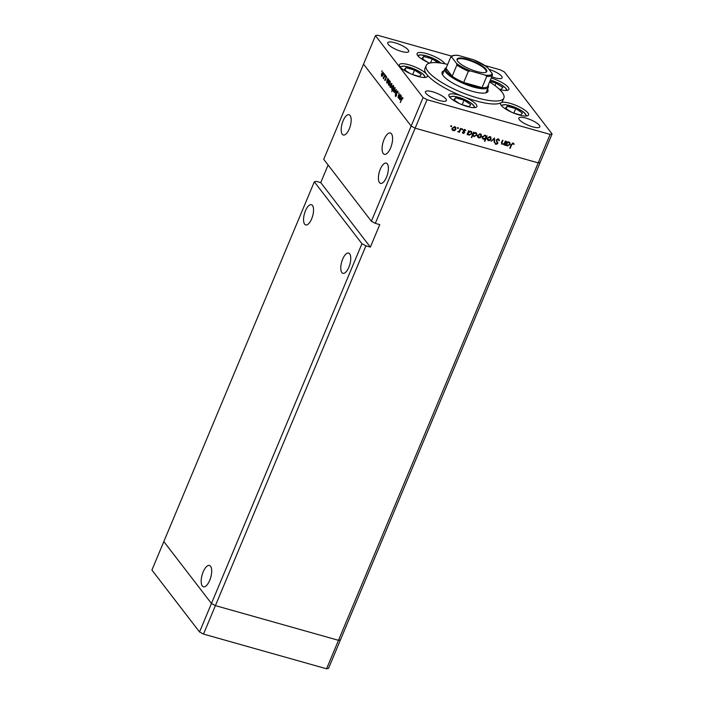 <?xml version="1.0" encoding="UTF-8"?>
<svg xmlns="http://www.w3.org/2000/svg" width="704" height="704" viewBox="0 0 704 704"><rect width="100%" height="100%" fill="white"/><g stroke="black" fill="none" stroke-linecap="round" stroke-linejoin="round"><path stroke-width="1.06" d="M361.953 243.725L211.455 603.486L163.83 541.57L314.318 181.808L361.953 243.725L365.913 245.846L215.415 605.616L211.455 603.486L163.83 541.57L151.914 570.055L199.54 631.972L203.5 634.093L326.568 668.8L328.539 668.342L340.454 639.866L338.483 640.314L215.415 605.616L203.5 634.093M328.099 165.009L320.742 182.609L370.357 247.104L379.764 224.62L375.311 223.362L415.131 128.172L411.171 126.051L371.36 221.241L323.726 159.324L363.546 64.134L411.171 126.051L415.131 128.172L538.199 162.879L415.131 128.172L427.046 99.695L550.114 134.402L552.086 133.945L540.17 162.43L538.199 162.879L540.17 162.43L340.454 639.866L338.483 640.314L215.415 605.616L211.455 603.486L199.54 631.972M550.114 134.402L326.568 668.8M304.638 224.18A10.525 4.259 105.7 0 1 304.92 212.194A10.525 4.259 105.7 0 1 311.414 204.679A10.525 4.259 105.7 0 1 312.479 205.445A10.525 4.259 105.7 0 1 312.198 217.43A10.525 4.259 105.7 0 1 305.703 224.946A10.525 4.259 105.7 0 1 304.638 224.18M341.845 272.554A10.525 4.259 105.7 0 1 342.126 260.559A10.525 4.259 105.7 0 1 348.63 253.053A10.525 4.259 105.7 0 1 349.686 253.818A10.525 4.259 105.7 0 1 349.404 265.804A10.525 4.259 105.7 0 1 342.91 273.319A10.525 4.259 105.7 0 1 341.845 272.554M379.474 182.609A10.525 4.259 105.7 0 1 379.755 170.623A10.525 4.259 105.7 0 1 386.25 163.108A10.525 4.259 105.7 0 1 387.314 163.874A10.525 4.259 105.7 0 1 387.033 175.868A10.525 4.259 105.7 0 1 380.53 183.374A10.525 4.259 105.7 0 1 379.474 182.609M342.258 134.244A10.525 4.259 105.7 0 1 342.54 122.25A10.525 4.259 105.7 0 1 349.034 114.734A10.525 4.259 105.7 0 1 350.099 115.5A10.525 4.259 105.7 0 1 349.818 127.494A10.525 4.259 105.7 0 1 343.323 135.001A10.525 4.259 105.7 0 1 342.258 134.244M383.214 153.525A11.088 4.488 105.7 0 1 383.504 140.906A11.088 4.488 105.7 0 1 390.35 132.994A11.088 4.488 105.7 0 1 391.468 133.795A11.088 4.488 105.7 0 1 391.169 146.423A11.088 4.488 105.7 0 1 384.331 154.334A11.088 4.488 105.7 0 1 383.214 153.525M210.558 566.262A11.088 4.488 -74.3 0 0 209.44 565.462A11.088 4.488 -74.3 0 0 202.602 573.373A11.088 4.488 -74.3 0 0 202.312 585.992A11.088 4.488 -74.3 0 0 203.43 586.802A11.088 4.488 -74.3 0 0 210.267 578.89A11.088 4.488 -74.3 0 0 210.558 566.262M314.318 181.808L316.29 181.35L320.742 182.609M375.311 223.362L371.36 221.241M370.357 247.104L365.913 245.846M444.066 70.796A24.851 6.556 22.7 0 0 442.103 72.213A24.851 6.556 22.7 0 0 472.349 91.318A24.851 6.556 22.7 0 0 487.951 91.388A24.851 6.556 22.7 0 0 487.582 89.003M442.807 73.797A24.851 6.556 22.7 0 0 442.191 74.008M447.674 64.398A42.117 11.114 22.7 0 0 426.175 65.551A42.117 11.114 22.7 0 0 477.426 97.926A42.117 11.114 22.7 0 0 503.879 98.058A42.117 11.114 22.7 0 0 489.597 81.937M426.175 65.551L424.917 68.543A42.117 11.114 22.7 0 0 426.703 74.342A15.162 4.004 22.7 0 0 408.892 64.777A15.162 4.004 22.7 0 0 399.37 64.733A15.162 4.004 22.7 0 0 417.824 76.384A15.162 4.004 22.7 0 0 427.346 76.437A15.162 4.004 22.7 0 0 426.703 74.342A42.117 11.114 22.7 0 0 463.109 96.518A15.162 4.004 22.7 0 0 458.41 94.934A15.162 4.004 22.7 0 0 448.888 94.882A15.162 4.004 22.7 0 0 467.342 106.542A15.162 4.004 22.7 0 0 476.863 106.586A15.162 4.004 22.7 0 0 463.109 96.518A42.117 11.114 22.7 0 0 476.177 100.927A42.117 11.114 22.7 0 0 501.125 102.696A42.117 11.114 22.7 0 0 502.621 101.05L503.879 98.058M501.125 102.696A15.162 4.004 22.7 0 0 500.579 103.286A15.162 4.004 22.7 0 0 519.033 114.937A15.162 4.004 22.7 0 0 528.554 114.981A15.162 4.004 22.7 0 0 510.101 103.33A15.162 4.004 22.7 0 0 501.125 102.696M444.831 63.782A15.162 4.004 22.7 0 0 426.598 53.583A15.162 4.004 22.7 0 0 417.076 53.539A15.162 4.004 22.7 0 0 429.616 63.114M439.27 100.487A11.37 3.001 -157.3 0 1 425.427 91.749A11.37 3.001 -157.3 0 1 432.573 91.784A11.37 3.001 -157.3 0 1 446.406 100.522A11.37 3.001 -157.3 0 1 439.27 100.487M488.919 69.3A11.37 3.001 -157.3 0 1 502.119 77.854A11.37 3.001 -157.3 0 1 494.974 77.818A11.37 3.001 -157.3 0 1 491.77 76.754M525.985 118.122A11.37 3.001 22.7 0 0 518.839 118.087A11.37 3.001 22.7 0 0 532.682 126.834A11.37 3.001 22.7 0 0 539.818 126.87A11.37 3.001 22.7 0 0 525.985 118.122M394.865 42.768A11.37 3.001 22.7 0 0 387.719 42.733A11.37 3.001 22.7 0 0 401.562 51.471A11.37 3.001 22.7 0 0 408.698 51.506A11.37 3.001 22.7 0 0 394.865 42.768M552.086 133.945L504.46 72.028L500.5 69.907L485.03 65.542M451.625 56.118L377.432 35.2L375.461 35.658L423.086 97.566L427.046 99.695M502.251 143.968L501.67 142.199L502.489 140.246L502.955 140.369L501.89 143.062L502.55 144.091L504.266 143.44L505.349 141.046L505.815 141.178L504.214 145.015L504.038 144.188L501.591 144.1M501.521 142.586L502.55 144.091M498.309 138.908L499.4 140.501L498.854 140.642L498.08 139.454L496.69 140.052L497.754 143.554L495.968 144.417L494.956 143.141L495.51 142.938L496.241 143.898L497.279 143.449L496.232 139.911L498.309 138.908L499.039 139.392M497.719 138.855L498.546 139.77L497.631 138.864M496.047 143.818L495.466 143.774L495.968 144.417L495.308 143.977M495.51 142.938L496.241 143.898M494.437 137.975L494.63 142.314L494.129 142.173L494.032 139.022L491.102 141.319L494.437 137.975M491.181 139.181L490.09 140.395L488.382 140.624L487.203 139.586L487.256 138.081L490.037 136.655L490.987 137.262L490.82 138.714M481.527 136.462L480.445 137.676L478.729 137.905L477.558 136.866L477.602 135.353L480.392 133.936L481.342 134.534L481.166 135.995M467.509 133.531L467.852 133.962L467.086 134.543L468.688 130.706L468.882 131.507L470.73 131.208L471.671 131.824L471.874 133.76L469.058 135.177L468.142 134.596M451.449 125.778L451.704 126.333L451.088 126.65L450.833 126.086L451.449 125.778L451.704 126.333L451.264 125.761M455.981 129.254L454.89 130.469L453.182 130.698L452.003 129.659L452.056 128.154L454.846 126.729L455.787 127.336L455.62 128.788M458.172 127.67L458.418 128.225L457.802 128.542L457.556 127.987L458.172 127.67L458.418 128.225L457.978 127.653M460.504 128.401L460.97 128.533L459.369 132.37L459.14 131.674L457.6 131.798L459.334 130.988L460.504 128.401M462.361 128.85L462.616 129.413L462 129.73L461.745 129.166L462.361 128.85L462.616 129.413L462.176 128.841M464.552 132.783L463.17 133.514L462.431 132.695L464.077 132.669L463.329 130.363L464.904 129.571L465.775 130.39L463.804 130.478L464.622 132.141L464.552 132.783L464.042 132.158M463.126 132.898L462.678 132.871L463.17 133.514L462.431 132.695M462.88 132.458L463.364 133.047M464.094 132.282L463.258 131.006M464.904 129.571L465.775 130.39L464.878 129.985M465.318 130.662L464.341 129.536M463.346 130.319L464.622 132.141L464.13 131.498L464.05 132.132M472.446 134.886L471.83 137.614L471.363 137.482L473.616 132.097L473.801 132.898L475.658 132.598L476.59 133.214L476.802 135.15L473.977 136.567L473.097 135.995M485.769 135.573L486.358 136.488L487.115 135.907L484.871 141.293L484.405 141.161L485.338 138.917L483.472 139.242L482.53 138.626L482.328 136.69L485.153 135.274L486.059 135.863M505.701 144.294L505.745 145.446L505.278 145.314L506.88 141.478L507.065 142.278L508.922 141.979L509.863 142.595L510.066 144.531L507.25 145.948L506.326 145.367M512.952 143.642L511.667 144.795L510.206 148.28L509.74 148.157L511.227 144.61L513.198 143.114L514.202 144.074L513.753 144.399L512.521 143.088M513.198 143.114L514.202 144.074L512.767 143.167L513.753 144.399M398.2 97.117L400.242 94.486L398.64 98.314L398.772 97.425L397.971 97.557L399.133 93.034L398.2 97.117L399.819 97.645M398.983 97.486L398.429 97.68M396.678 91.837L397.769 91.054L397.813 92.893L397.54 91.599L396.827 92.039L396.387 95.894L395.446 96.562L395.358 95.066L395.692 96.043L396.22 95.709L396.898 91.898M397.945 91.714L396.827 92.039M395.692 96.043L396.44 95.77M396.431 89.531L395.437 94.151L396.009 90.596L394.249 92.62L396.431 89.531M394.812 90.367L394.073 91.502L393.325 91.511L393.105 90.253L393.501 88.66L394.979 87.542L394.812 90.367M391.582 86.178L390.843 87.305L390.095 87.314L389.875 86.055L390.271 84.462L391.758 83.345L391.582 86.178M386.672 81.664L387.816 78.338L387.702 79.2L388.52 79.147L388.353 81.998L386.857 83.107L386.874 81.717M388.678 79.482L387.702 79.2L388.52 79.147M382.096 70.787L381.726 71.658L382.131 71.139M423.086 97.566L411.171 126.051L363.546 64.134L375.461 35.658M383.055 75.09L382.316 76.226L381.568 76.234L381.348 74.976L381.744 73.383L383.231 72.266L383.055 75.09M384.34 73.709L383.979 74.58L384.384 74.061M385.079 74.774L383.636 78.813L383.715 78.047L383.055 77.968L385.079 74.774M383.926 78.109L383.363 78.338M383.363 77.845L384.217 77.414M385.722 75.504L385.352 76.375L385.757 75.856M385.625 79.957L384.886 80.546L384.789 79.578L385.466 79.772L385.739 77.238L386.575 76.613L385.625 79.957M385.088 80.071L385.678 79.834M386.734 77.194L385.898 77.414M388.326 83.767L389.47 80.476L389.347 81.338L390.166 81.286L389.998 84.137L388.502 85.246L388.52 83.829M390.333 81.62L389.347 81.338L390.166 81.286M393.536 86.856L391.732 91.731L392.515 89.285L391.679 89.373L391.855 86.522L393.342 85.413L393.747 86.918M392.735 89.346L392.181 89.522M399.45 98.27L400.602 94.943L400.479 95.814L401.298 95.753L401.13 98.613L399.634 99.722L399.652 98.331M401.465 96.087L400.479 95.814L401.298 95.753M402.521 98.067L400.25 102.599L401.579 98.85L402.75 97.539L402.917 98.683L402.521 98.067M499.497 89.408A15.162 4.004 22.7 0 0 508.886 89.417A15.162 4.004 22.7 0 0 491.242 78.003M486.605 92.594A24.851 6.556 22.7 0 0 486.323 91.995M383.442 72.846L381.902 73.586L381.762 75.759L382.501 76.05M383.117 74.941L382.853 72.6L383.434 72.767M381.762 75.759L382.906 74.888M383.636 78.126L383.055 77.968M383.97 78.012L383.504 77.88M388.731 79.728L387.174 80.45L387.05 82.632L387.798 82.922M388.406 81.849L388.142 79.473L388.722 79.64M387.05 82.632L388.194 81.787M390.377 81.866L388.828 82.588L388.696 84.77L389.444 85.07M390.06 83.996L389.787 81.62L390.368 81.778M388.696 84.77L389.84 83.934M391.97 83.934L390.43 84.665L390.289 86.847L391.028 87.129M391.644 86.029L391.38 83.688L391.961 83.846M390.289 86.847L391.433 85.967M393.237 88.132L392.973 85.756L393.545 85.914M393.562 86.002L392.005 86.724L391.882 88.915L393.554 89.461M391.882 88.915L393.026 88.07M395.199 88.132L393.659 88.862L393.518 91.045L394.258 91.326M394.874 90.226L394.601 87.877L395.19 88.044M393.518 91.045L394.662 90.165M401.509 96.334L399.96 97.055L399.828 99.246L400.576 99.537M401.183 98.463L400.919 96.087L401.5 96.254M399.828 99.246L400.972 98.402M451.202 125.69L450.586 126.007M453.13 130.134L453.182 130.698M452.69 130.055L452.038 129.738M455.506 127.046L455.62 128.198M454.221 126.641L455.382 127.688L454.406 126.65M451.924 128.559L453.385 130.231L455.514 129.122L454.652 127.204L452.522 128.278L453.385 130.231M457.926 127.582L457.31 127.899M459.034 131.93L459.369 132.37M462.114 128.762L461.498 129.078M463.602 131.639L463.223 131.094L463.602 131.639M464.816 130.02L464.235 129.404M463.285 130.231L464.13 131.498M467.21 134.235L467.553 134.675M468.538 131.067L468.882 131.507M471.39 131.534L471.504 132.73M471.513 133.294L471.874 133.76M468.987 134.605L469.058 135.177M468.565 134.534L467.931 134.235M468.019 132.308L468.503 134.226L469.251 134.702L471.407 133.628L471.258 132.167L470.281 131.129M467.738 132.977L468.503 134.226M470.096 131.129L470.518 131.674L468.354 132.748M471.258 132.167L470.518 131.674M471.486 137.174L471.83 137.614M473.466 132.458L473.801 132.898M476.309 132.924L476.432 134.121M476.432 134.675L476.802 135.15M473.915 135.995L473.977 136.567M473.484 135.916L472.886 135.634M472.938 133.698L473.422 135.608L474.17 136.092L476.335 135.018L476.177 133.558L475.209 132.519M472.666 134.367L473.422 135.608M475.015 132.51L475.438 133.065L473.282 134.138M476.177 133.558L475.438 133.065M478.676 137.342L478.729 137.905M478.236 137.262L477.585 136.946M481.052 134.253L481.166 135.406M479.767 133.848L480.929 134.886L479.952 133.857M477.47 135.766L478.931 137.43L481.07 136.33L480.198 134.411L478.069 135.485L478.931 137.43M486.2 136.277L485.971 136.831M484.528 140.853L484.871 141.293M483.419 138.67L483.472 139.242M482.979 138.6L482.319 138.274M482.205 137.078L483.683 138.776L485.848 137.702L485.707 136.233L484.959 135.749L482.794 136.822L482.953 138.283M485.707 136.233L484.722 135.203M484.528 135.194L484.959 135.749M488.321 140.061L488.382 140.624M487.881 139.982L487.238 139.665M490.697 136.972L490.811 138.125M489.412 136.567L490.582 137.606L489.597 136.576M487.124 138.486L488.576 140.158L490.714 139.049L489.843 137.13L487.722 138.204L488.576 140.158M494.041 138.371L494.63 142.314M498.749 139.119L499.4 140.501M496.197 140.008L496.663 140.624M496.162 139.973L497.798 142.674M497.306 142.032L497.262 142.912M497.341 143.009L497.754 143.554M503.87 144.575L504.214 145.015M501.398 142.419L502.058 143.449M505.402 145.006L505.745 145.446M506.73 141.838L507.065 142.278M509.573 142.305L509.696 143.502M509.705 144.065L510.066 144.531M507.179 145.376L507.25 145.948M506.748 145.297L506.123 144.998M506.211 143.079L507.434 145.473L509.599 144.399L509.45 142.938L508.473 141.9M505.93 143.748L506.695 144.989M508.288 141.891L508.71 142.446L506.546 143.519M509.45 142.938L508.71 142.446M513.26 143.748L512.45 143M438.178 62.779L432.23 58.872L423.702 56.47L421.907 58.485L427.715 62.286M422.655 58.969L423.702 56.47M430.54 62.902L432.23 58.872M461.824 104.632L468.978 106.647L470.774 104.641L464.042 100.223L455.514 97.821L453.719 99.827L459.518 103.638M454.467 100.32L455.514 97.821M462.158 104.72L464.042 100.223M412.306 74.474L419.47 76.498L421.256 74.483L414.524 70.074L405.997 67.672L404.21 69.678L410.01 73.48M404.95 70.171L405.997 67.672M412.641 74.571L414.524 70.074M513.515 113.027L520.67 115.042L522.465 113.036L515.733 108.627L507.206 106.216L505.41 108.231L511.218 112.033M506.158 108.715L507.206 106.216M513.85 113.124L515.733 108.627M498.951 88.906L501.002 89.478L502.797 87.472L496.065 83.054L489.861 81.312M494.991 85.633L496.065 83.054M476.661 71.474A16.086 4.242 -157.3 0 1 457.204 60.412A16.086 4.242 -157.3 0 1 467.183 59.154A16.086 4.242 -157.3 0 1 482.812 66.37A16.086 4.242 -157.3 0 1 485.751 72.354A16.086 4.242 -157.3 0 1 476.661 71.474M485.417 72.459A15.585 4.11 22.7 0 0 486.112 71.773A15.585 4.11 22.7 0 0 467.148 59.796A15.585 4.11 22.7 0 0 457.362 59.752A15.585 4.11 22.7 0 0 457.362 60.72M470.466 70.963L468.398 71.218A22.739 6.002 -157.3 0 1 456.887 65.032L452.179 76.278A22.739 6.002 22.7 0 1 446.046 68.297L452.179 76.278A22.739 6.002 22.7 0 0 463.69 82.456A22.739 6.002 22.7 0 0 473.607 86.011A22.739 6.002 22.7 0 0 482.029 87.63A22.739 6.002 22.7 0 0 487.766 86.31L492.474 75.073A22.739 6.002 -157.3 0 1 486.737 76.384L485.294 75.143A21.903 5.782 22.7 0 0 492.202 73.559L487.238 67.109A21.903 5.782 22.7 0 0 473.387 59.664L458.559 55.484A21.903 5.782 22.7 0 0 451.651 57.068L456.614 63.518A21.903 5.782 22.7 0 0 470.466 70.963L485.294 75.143M488.198 85.281A23.584 6.222 -157.3 0 1 488.347 87.155A23.584 6.222 -157.3 0 1 473.537 87.085A23.584 6.222 -157.3 0 1 444.84 68.957A23.584 6.222 -157.3 0 1 446.274 67.751M468.398 71.218L463.69 82.456L482.029 87.63L486.737 76.384M492.202 73.559L492.474 75.073M486.332 67.091L487.238 67.109M450.806 56.954C451.466 55.598 453.807 55.062 457.811 55.334L458.559 55.484M473.387 59.664L487.001 66.871M451.651 57.068L450.745 57.059L451.651 57.068M446.046 68.297L450.745 57.059M456.887 65.032L456.614 63.518M496.751 141.073L497.244 141.724M511.333 144.355L511.667 144.795M440.924 63.105A12.971 3.423 22.7 0 0 426.615 55.924A12.971 3.423 22.7 0 0 418.405 56.408M473.88 107.65A12.971 3.423 22.7 0 0 470.483 102.714A12.971 3.423 22.7 0 0 458.427 97.266A12.971 3.423 22.7 0 0 450.217 97.75M424.371 77.502A12.971 3.423 22.7 0 0 420.966 72.556A12.971 3.423 22.7 0 0 408.91 67.118A12.971 3.423 22.7 0 0 400.699 67.602M525.58 116.054A12.971 3.423 22.7 0 0 522.174 111.109A12.971 3.423 22.7 0 0 510.118 105.67A12.971 3.423 22.7 0 0 501.908 106.154M505.912 90.482A12.971 3.423 22.7 0 0 502.506 85.545A12.971 3.423 22.7 0 0 490.45 80.098A12.971 3.423 22.7 0 0 490.38 80.08M383.425 77.88L383.962 78.038M397.408 91.502L397.945 91.652M463.074 132.836L462.572 132.185M463.918 131.974L463.426 131.331M465.133 130.319L464.64 129.677M463.936 131.146L463.443 130.495M495.792 143.598L495.299 142.956M502.022 143.774L501.521 143.123M513.63 144.223L513.137 143.581M441.144 63.14L426.483 55.818L419.989 54.833L417.622 55.493M475.086 107.571L471.953 103.664L463.566 99.026L454.01 96.272L449.434 96.844M425.568 77.422L422.435 73.515L414.049 68.869L404.492 66.123L399.916 66.686M526.777 115.975L523.644 112.059L515.258 107.422L505.701 104.676L501.125 105.239M507.109 90.402L505.921 88.264L500.711 84.357L490.398 80.027M488.347 87.155L485.989 92.805M444.84 68.957L442.473 74.606"/></g></svg>
